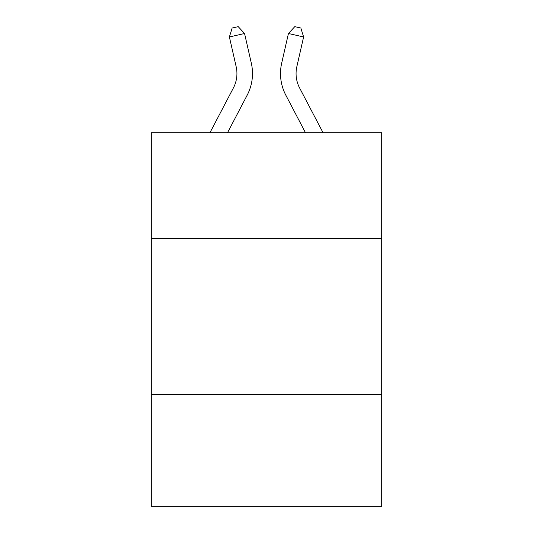 <?xml version="1.0" encoding="UTF-8"?>
<svg xmlns="http://www.w3.org/2000/svg" width="533" height="533" viewBox="0 0 533 533"><rect width="100%" height="100%" fill="white"/><g stroke="black" fill="none" stroke-linecap="round" stroke-linejoin="round"><path stroke-width="0.8" d="M151.325 238.651L381.675 238.651L381.675 132.817L151.325 132.817L151.325 506.35L381.675 506.35L381.675 394.287L151.325 394.287M381.675 394.287L381.675 238.651M251.323 63.174L244.56 33.506L251.323 63.174A46.691 46.691 0 0 1 247.159 95.214L227.464 132.817M323.105 132.817L299.626 87.992A31.127 31.127 0 0 1 296.848 66.632L303.61 36.964L288.44 33.506L281.677 63.174A46.691 46.691 0 0 0 285.841 95.214L305.536 132.817M209.895 132.817L233.374 87.992A31.127 31.127 0 0 0 236.152 66.632L229.39 36.964L232.141 28.036L238.211 26.65L244.56 33.506L229.39 36.964M233.374 87.992A31.127 31.127 0 0 0 236.152 66.632A31.127 31.127 0 0 1 233.374 87.992A31.127 31.127 0 0 0 236.152 66.632A31.127 31.127 0 0 1 233.374 87.992A31.127 31.127 0 0 0 236.152 66.632A31.127 31.127 0 0 1 233.374 87.992A31.127 31.127 0 0 0 236.152 66.632A31.127 31.127 0 0 1 233.374 87.992A31.127 31.127 0 0 0 236.152 66.632A31.127 31.127 0 0 1 233.374 87.992A31.127 31.127 0 0 0 236.152 66.632A31.127 31.127 0 0 1 233.374 87.992A31.127 31.127 0 0 0 236.152 66.632A31.127 31.127 0 0 1 233.374 87.992M303.61 36.964L300.859 28.036L294.789 26.65L288.44 33.506L281.677 63.174M299.626 87.992A31.127 31.127 0 0 1 296.848 66.632A31.127 31.127 0 0 0 299.626 87.992A31.127 31.127 0 0 1 296.848 66.632A31.127 31.127 0 0 0 299.626 87.992A31.127 31.127 0 0 1 296.848 66.632A31.127 31.127 0 0 0 299.626 87.992A31.127 31.127 0 0 1 296.848 66.632A31.127 31.127 0 0 0 299.626 87.992A31.127 31.127 0 0 1 296.848 66.632A31.127 31.127 0 0 0 299.626 87.992A31.127 31.127 0 0 1 296.848 66.632A31.127 31.127 0 0 0 299.626 87.992A31.127 31.127 0 0 1 296.848 66.632A31.127 31.127 0 0 0 299.626 87.992"/></g></svg>
